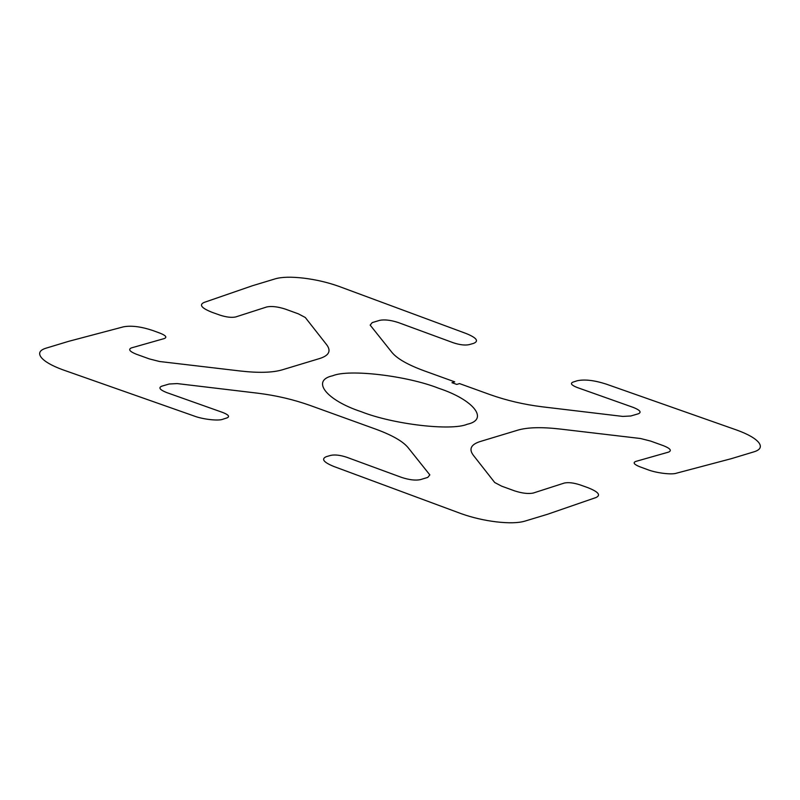 <?xml version="1.0" encoding="UTF-8"?>
<svg xmlns="http://www.w3.org/2000/svg" width="800" height="800" viewBox="0 0 800 800"><rect width="100%" height="100%" fill="white"/><g stroke="black" fill="none" stroke-linecap="round" stroke-linejoin="round"><path stroke-width="1.2" d="M467.2 424.27C489.36 419.56 473.7 399.77 438.72 388.29C407.21 375.75 348.96 368.85 332.8 375.73C310.64 380.44 326.3 400.23 361.28 411.71C392.79 424.25 451.04 431.15 467.2 424.27M454.73 381.86L424.18 370.82C407.95 364.86 397.24 358.76 392.04 352.53L370.16 325.11L372.22 322.6L379.69 320.34C384.55 319.37 390.75 320.11 398.3 322.55L453.29 342.75C459.59 344.84 464.81 345.49 468.96 344.69L473.55 343.4C479.14 341.11 476.69 337.82 466.21 333.54L338.77 286.32C327.63 282.36 315.9 279.63 303.56 278.13C291.3 276.72 281.9 276.94 275.37 278.8L252.55 285.7L204.01 302.46C198.84 304.88 201.62 308.21 212.37 312.43L220.17 315.2C226.55 317.22 231.72 317.81 235.69 316.95L266.84 306.93C271.69 305.96 277.89 306.7 285.44 309.14L298.35 313.84L305.29 317.49L326.7 344.78C331.31 350.95 329.03 355.51 319.86 358.46L281.89 369.94C272.19 372.7 258.26 373.05 240.08 370.98L159.48 361.49L149.34 358.91L136.37 354.23C129.69 351.53 128.03 349.42 131.38 347.91L164.27 338.56C167.26 337.34 165.95 335.58 160.35 333.29L152.7 330.48C140.92 326.57 131.15 325.36 123.39 326.85L68.59 341.35L45.78 348.25C39.6 350.23 38.1 353.31 41.27 357.47C44.71 361.66 51.89 365.77 62.82 369.79L193.87 415.92C202.66 419.35 218.63 421.16 222.92 419.21L227.23 417.81C229.93 416.51 228.44 414.73 222.77 412.48L166.63 392.55C159.94 389.85 158.27 387.74 161.61 386.23L169.2 384.01L177.19 383.58L257.65 393.18C275.98 395.44 293.41 399.51 309.94 405.38L375.82 429.18C392.05 435.14 402.76 441.24 407.96 447.47L429.84 474.89L427.78 477.4L420.31 479.66C415.45 480.63 409.25 479.89 401.7 477.45L346.71 457.25C340.43 455.18 335.2 454.53 331.04 455.31L326.45 456.6C320.99 458.91 323.43 462.19 333.79 466.46L461.23 513.68C472.37 517.64 484.1 520.37 496.44 521.87C508.7 523.28 518.1 523.06 524.63 521.2L547.45 514.3L595.99 497.54C601.16 495.12 598.38 491.79 587.63 487.57L579.83 484.8C573.45 482.78 568.28 482.19 564.31 483.05L533.16 493.07C528.31 494.04 522.11 493.3 514.56 490.86L501.65 486.16L494.71 482.51L473.3 455.22C468.69 449.05 470.97 444.49 480.14 441.54L518.11 430.06C527.81 427.3 541.74 426.95 559.92 429.02L640.52 438.51L650.66 441.09L663.63 445.77C670.31 448.47 671.97 450.58 668.62 452.09L635.73 461.44C632.74 462.66 634.05 464.42 639.65 466.71L647.3 469.52C655.87 473 672 474.99 676.61 473.15L731.41 458.65L754.22 451.75C760.4 449.77 761.9 446.69 758.73 442.53C755.29 438.34 748.11 434.23 737.18 430.21L606.13 384.08C594.16 380.25 584.48 379.15 577.08 380.79L572.77 382.19C570.07 383.49 571.56 385.27 577.23 387.52L633.37 407.45C640.06 410.15 641.73 412.26 638.39 413.77L630.8 415.99L622.81 416.42L542.35 406.82C524.02 404.56 506.59 400.49 490.06 394.62L459.52 383.59L456.76 384.42L451.97 382.69L454.73 381.86"/></g></svg>
